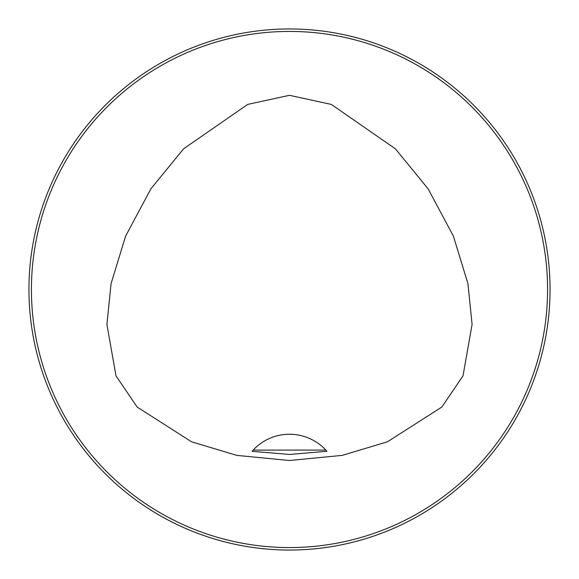 <?xml version="1.0" encoding="UTF-8"?>
<svg xmlns="http://www.w3.org/2000/svg" width="579" height="579" viewBox="0 0 579 579"><rect width="100%" height="100%" fill="white"/><g stroke="black" fill="none" stroke-linecap="round" stroke-linejoin="round"><path stroke-width="0.87" d="M547.568 289.5A258.068 258.068 0 0 0 160.463 66.006A258.068 258.068 0 0 0 160.463 512.994A258.068 258.068 0 0 0 547.568 289.5M289.5 95.325L247.674 104.408L183.623 148.803L150.931 188.776L125.614 236.094L111.088 283.601L106.905 324.399L115.988 375.851L137.143 407.037L191.569 441.806L236.768 455.369L289.5 460.515L342.232 455.369L387.431 441.806L441.857 407.037L463.012 375.851L472.095 324.399L467.912 283.601L453.386 236.094L428.069 188.776L395.377 148.803L331.326 104.408L289.5 95.325M28.95 289.5A260.55 260.55 0 0 1 289.5 28.95A260.55 260.55 0 0 1 550.05 289.5A260.55 260.55 0 0 1 289.5 550.05A260.55 260.55 0 0 1 28.95 289.5M253.153 450.086L252.068 451.294L289.5 454.464L326.932 451.294L325.847 450.086A49.628 49.628 0 0 0 253.153 450.086L325.847 450.086M326.932 451.294A49.628 49.628 0 0 0 326.028 450.281"/></g></svg>
